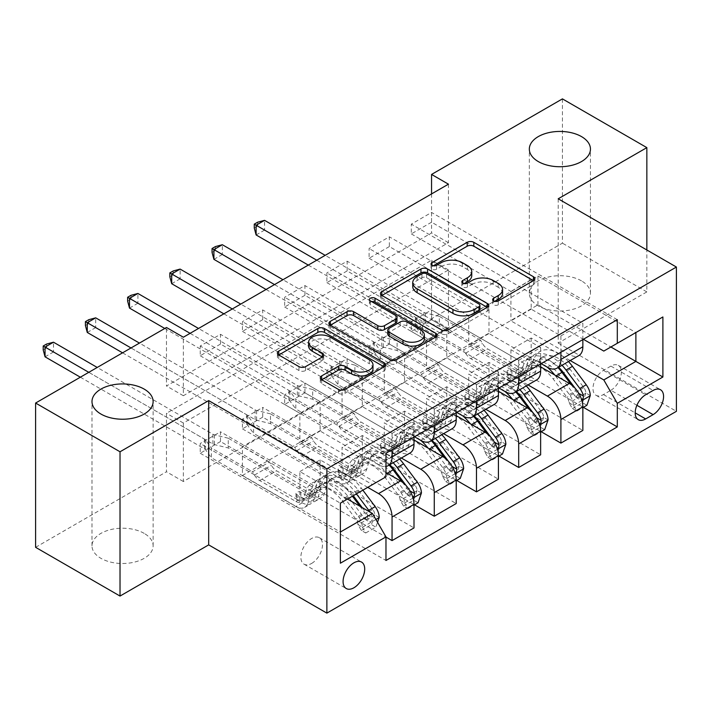 <?xml version="1.0" encoding="UTF-8"?>
<svg xmlns="http://www.w3.org/2000/svg" width="712" height="712" viewBox="0 0 712 712"><rect width="100%" height="100%" fill="white"/><g stroke="black" fill="none" stroke-linecap="round" stroke-linejoin="round"><path stroke-width="0.53" stroke-dasharray="3.56 2.67" d="M494.938 301.39L493.63 302.146A3.284 1.896 0 0 0 492.668 303.49A3.284 1.896 0 0 0 493.63 304.825A3.284 1.896 0 0 0 498.267 304.825L533.484 284.488A4.69 2.706 0 0 0 534.863 282.575A4.69 2.706 0 0 0 533.484 280.662L533.422 280.626M433.279 265.79L431.97 266.546A3.284 1.896 0 0 0 431.009 267.89A3.284 1.896 0 0 0 431.97 269.234A3.284 1.896 0 0 0 436.607 269.234L441.173 266.6L441.173 262.701M464.108 283.59L462.8 284.346A3.284 1.896 0 0 0 461.839 285.69A3.284 1.896 0 0 0 462.8 287.025A3.284 1.896 0 0 0 467.437 287.025L471.994 284.399L471.994 280.501M144.171 533.377A30.563 17.649 0 0 0 110.858 529.55A30.563 17.649 0 0 0 91.99 545.855A30.563 17.649 0 0 0 100.944 558.333A30.563 17.649 0 0 0 134.256 562.16A30.563 17.649 0 0 0 153.125 545.855A30.563 17.649 0 0 0 144.171 533.377M581.508 280.884A30.563 17.649 0 0 0 548.196 277.066A30.563 17.649 0 0 0 529.327 293.362A30.563 17.649 0 0 0 538.281 305.849A30.563 17.649 0 0 0 571.585 309.667A30.563 17.649 0 0 0 590.453 293.362A30.563 17.649 0 0 0 581.508 280.884M311.678 563.406A15.281 8.82 120 0 0 321.664 549.94A15.281 8.82 120 0 0 319.314 537.693A15.281 8.82 120 0 0 311.678 538.45A15.281 8.82 120 0 0 301.692 551.916A15.281 8.82 120 0 0 304.033 564.162A15.281 8.82 120 0 0 311.678 563.406M448.444 184.177L448.444 242.667L183.349 395.73L183.349 337.23M431.561 222.197L411.296 233.901L411.296 224.147L431.561 212.452L431.561 222.197L531.188 279.718L531.188 309.159L583.359 339.277M389.348 246.575L369.083 258.269L369.083 248.524L389.348 236.82L389.348 246.575L488.975 304.086L488.975 333.528L541.147 363.654M347.136 270.943L326.87 282.637L326.87 272.892L347.136 261.197L347.136 270.943L446.762 328.463L446.762 357.905L498.934 388.022M304.923 295.311L284.658 307.014L284.658 297.26L304.923 285.565L304.923 295.311L404.55 352.832L404.55 382.273L456.721 412.399M262.71 319.688L242.445 331.383L242.445 321.637L262.71 309.934L262.71 319.688L362.328 377.2L362.328 406.641L414.509 436.767M220.498 344.056L200.232 355.76L200.232 346.005L220.498 334.311L220.498 344.056L320.115 401.577L320.115 431.018L378.544 464.749A19.099 11.027 -120 0 0 385.975 466.467M448.444 328.463L183.349 481.517L183.349 423.026L448.444 269.964L448.444 328.463L431.561 318.709L562.427 243.157L562.427 98.879M431.561 319.688L411.296 331.383L411.296 321.637L431.561 309.942L431.561 319.688L583.359 407.326M389.348 344.056L369.083 355.76L369.083 346.005L389.348 334.311L389.348 344.056L541.147 431.703M347.136 368.433L326.87 380.128L326.87 370.382L347.136 358.679L347.136 368.433L498.934 456.072M304.923 392.802L284.658 404.496L284.658 394.751L304.923 383.056L304.923 392.802L456.721 480.44M262.71 417.17L242.445 428.873L242.445 419.128L262.71 407.424L262.71 417.17L414.509 504.817M220.498 441.547L200.232 453.241L200.232 443.496L220.498 431.792L220.498 441.547L385.975 537.079M558.199 198.799L558.199 343.086L646.852 291.902L646.852 249.983M646.852 291.902L562.427 243.157M35.6 547.323L166.466 471.762L166.466 413.272L431.561 260.218L431.561 318.709M183.349 481.517L166.466 471.762M558.199 343.086L676.4 411.322M431.561 193.931L431.561 232.922L166.466 385.975L166.466 327.484M537.943 304.87L537.943 276.016L242.445 446.611L242.445 475.474L537.943 304.87L610.887 346.984M537.943 276.016L635.878 332.557L603.794 351.078M570.214 360.548L531.188 338.013L510.922 349.717L510.922 379.158L411.296 321.637M242.445 475.474L340.38 532.015L340.38 503.153L242.445 446.611M347.474 499.059L299.859 471.567L299.859 501.017L200.232 443.496M367.739 487.364L320.115 459.872L299.859 471.567M385.975 472.546L342.072 447.198L342.072 476.639L242.445 419.128M401.363 458.03L362.328 435.504L342.072 447.198M414.001 439.989L384.284 422.83L384.284 452.271L284.658 394.751M443.576 433.661L404.55 411.127L384.284 422.83M456.214 415.612L426.497 398.453L426.497 427.894L326.87 370.382M485.789 409.293L446.762 386.758L426.497 398.453M498.427 391.244L468.71 374.085L468.71 403.526L369.083 346.005M528.001 384.916L488.975 362.381L468.71 374.085M540.639 366.867L510.922 349.717M531.188 309.159L510.922 320.854L569.351 354.585A19.099 11.027 -120 0 0 578.901 355.528M488.975 333.528L468.71 345.231L527.129 378.962A19.099 11.027 -120 0 0 536.688 379.905M446.762 357.905L426.497 369.599L484.917 403.33A19.099 11.027 -120 0 0 494.475 404.274M404.55 382.273L384.284 393.967L442.704 427.698A19.099 11.027 -120 0 0 452.262 428.651M362.328 406.641L342.072 418.345L400.491 452.075A19.099 11.027 -120 0 0 410.041 453.019M320.115 431.018L299.859 442.713L372.465 484.632L340.38 503.153M448.444 242.667L431.561 232.922M183.349 395.73L166.466 385.975M448.444 269.964L431.561 260.218M183.349 423.026L166.466 413.272M531.188 338.013L531.188 367.454L431.561 309.942M411.296 331.383L582.852 430.431M531.188 367.454L510.922 379.158M369.083 355.76L540.639 454.808M326.87 380.128L498.427 479.176M284.658 404.496L456.214 503.544M242.445 428.873L414.001 527.921M200.232 453.241L385.975 560.477M617.304 319.688L431.561 212.452M582.852 339.571L582.852 323.195L411.296 224.147M411.296 233.901L510.922 291.413L510.922 320.854M531.188 279.718L510.922 291.413M385.975 453.241L200.232 346.005M392.054 449.735L392.054 433.359L220.498 334.311M392.054 433.359L414.001 420.685L242.445 321.637M434.267 425.358L434.267 408.982L262.71 309.934M434.267 408.982L456.214 396.308L284.658 297.26M476.479 400.99L476.479 384.613L304.923 285.565M476.479 384.613L498.427 371.94L326.87 272.892M518.692 376.621L518.692 360.236L347.136 261.197M518.692 360.236L540.639 347.563L369.083 248.524M560.905 352.244L560.905 335.868L389.348 236.82M560.905 335.868L582.852 323.195M488.975 362.381L488.975 391.831L389.348 334.311M488.975 391.831L468.71 403.526M540.639 363.948L540.639 347.563M369.083 258.269L468.71 315.79L468.71 345.231M488.975 304.086L468.71 315.79M498.427 388.316L498.427 371.94M326.87 282.637L426.497 340.158L426.497 369.599M446.762 328.463L426.497 340.158M446.762 386.758L446.762 416.2L347.136 358.679M446.762 416.2L426.497 427.894M456.214 412.684L456.214 396.308M284.658 307.014L384.284 364.526L384.284 393.967M404.55 352.832L384.284 364.526M404.55 411.127L404.55 440.568L304.923 383.056M404.55 440.568L384.284 452.271M414.001 437.061L414.001 420.685M242.445 331.383L342.072 388.903L342.072 418.345M362.328 377.2L342.072 388.903M362.328 435.504L362.328 464.945L262.71 407.424M362.328 464.945L342.072 476.639M385.975 476.835L372.465 484.632M200.232 355.76L299.859 413.272L299.859 442.713M320.115 401.577L299.859 413.272M320.115 459.872L320.115 489.313L220.498 431.792M320.115 489.313L299.859 501.017M340.38 563.21L340.38 532.015M610.887 390.265A14.81 8.544 120 0 0 620.553 377.218A14.81 8.544 120 0 0 618.283 365.354A14.81 8.544 120 0 0 610.887 366.093L603.456 370.382A14.81 8.544 120 0 0 593.781 383.43A14.81 8.544 120 0 0 596.051 395.293A14.81 8.544 120 0 0 603.456 394.555L610.887 390.265L636.902 405.288M502.574 293.388A15.005 8.66 0 0 0 498.186 287.265L498.186 283.367M471.994 284.399A15.005 8.66 0 0 1 493.211 284.399L498.186 287.265M471.753 275.597A15.005 8.66 0 0 0 467.357 269.465L467.357 265.567M441.173 266.6A15.005 8.66 0 0 1 462.382 266.6L467.357 269.465M381.899 295.462L381.837 295.498A4.69 2.706 0 0 0 380.457 297.411A4.69 2.706 0 0 0 381.837 299.325L441.502 333.777A4.69 2.706 0 0 0 448.133 333.777L487.248 311.188A4.69 2.706 0 0 0 488.619 309.275A4.69 2.706 0 0 0 487.248 307.362L487.186 307.326M479.924 309.275A3.284 1.896 0 0 0 478.962 307.94L478.962 304.033M412.746 286.598A15.005 8.66 0 0 1 417.134 280.475L421.94 277.698A3.284 1.896 0 0 1 426.586 277.698L478.962 307.94M435.637 337.087L435.7 337.123A4.69 2.706 0 0 1 437.07 339.037A4.69 2.706 0 0 1 435.7 340.95L396.584 363.529L396.584 359.631M330.35 325.224L330.288 325.259A4.69 2.706 0 0 0 328.917 327.173A4.69 2.706 0 0 0 330.288 329.086L389.953 363.529A4.69 2.706 0 0 0 396.584 363.529M396.967 321.237A4.69 2.706 0 0 0 395.587 319.323L370.4 304.781L370.4 300.882M371.708 301.639A3.284 1.896 0 0 0 369.439 303.437A3.284 1.896 0 0 0 370.4 304.781M424.37 338.939A12.54 7.236 0 0 0 420.703 333.821L420.703 329.923M387.755 334.159A4.69 2.706 0 0 1 389.126 332.237L400.233 325.829A4.69 2.706 0 0 1 406.863 325.829L420.703 333.821M321.735 379.763L321.673 379.799A4.69 2.706 0 0 0 320.293 381.712A4.69 2.706 0 0 0 321.673 383.626L338.414 393.291A4.69 2.706 0 0 0 345.035 393.291L384.151 370.712A4.69 2.706 0 0 0 385.53 368.798A4.69 2.706 0 0 0 384.151 366.885L384.088 366.849M372.99 368.798A12.54 7.236 0 0 0 369.323 363.672L369.323 359.774M308.634 346.112A12.54 7.236 0 0 1 316.377 339.428A12.54 7.236 0 0 1 330.039 340.995L369.323 363.672M278.801 354.977L278.739 355.012A4.69 2.706 0 0 0 277.368 356.926A4.69 2.706 0 0 0 278.739 358.839L298.96 370.516A4.69 2.706 0 0 0 305.59 370.516L322.331 360.851A4.69 2.706 0 0 0 323.702 358.937A4.69 2.706 0 0 0 322.331 357.024L322.269 356.988M590.284 395.534L585.887 392.997A6.444 3.72 -120 0 0 583.84 387.604L570.036 369.181A30.331 17.506 -120 0 0 543.114 356.828A30.331 17.506 -120 0 0 537.613 364.517L531.197 368.229L529.283 375.055A17.435 10.066 60 0 1 526.124 379.478A17.435 10.066 60 0 1 517.41 378.615L511.937 375.447A2.866 1.655 -0 0 0 507.887 375.447A2.866 1.655 -0 0 0 507.042 376.621A2.866 1.655 -0 0 0 507.887 377.787L513.361 380.947A17.435 10.066 -120 0 0 522.074 381.81A17.435 10.066 -120 0 0 525.233 377.396L527.147 370.56L520.73 374.272L518.817 381.098A17.435 10.066 60 0 1 515.657 385.521A17.435 10.066 60 0 1 506.944 384.658L422.447 335.868L422.447 326.123L463.646 349.904L480.529 340.158L482.433 343.46A10.377 5.99 -120 0 0 487.622 348.933L523.827 369.84A11.223 6.479 60 0 0 529.443 370.391A11.223 6.479 60 0 0 531.472 367.543L533.386 360.717A36.535 21.093 -120 0 1 540.008 351.452L533.591 355.155A36.535 21.093 -120 0 0 526.969 364.419L533.386 360.717M547.252 367.178A36.535 21.093 -120 0 0 523.124 361.207A36.535 21.093 -120 0 0 516.503 370.462L522.919 366.76L521.006 373.595A11.223 6.479 60 0 1 518.968 376.434A11.223 6.479 60 0 1 513.361 375.883L507.887 372.723A2.866 1.655 180 0 1 507.042 371.548A2.866 1.655 180 0 1 507.887 370.382A2.866 1.655 180 0 1 511.937 370.382L517.41 373.542A11.223 6.479 -120 0 0 523.026 374.094A11.223 6.479 -120 0 0 525.056 371.255L526.969 364.419M537.613 364.517L535.7 371.353A17.435 10.066 60 0 1 532.54 375.767A17.435 10.066 60 0 1 523.827 374.904L439.331 326.123L425.465 322.714A4.779 2.759 180 0 1 423.96 322.127L264.561 230.101L264.561 220.346M480.529 340.158L439.331 316.368L439.331 326.123M568.461 361.562A36.535 21.093 -120 0 0 540.008 351.452M569.004 402.743L573.4 405.279L576.773 411.127L572.386 408.599L569.004 402.743A6.444 3.72 -120 0 0 566.948 397.349L553.153 378.926A30.331 17.506 -120 0 0 526.221 366.582A30.331 17.506 -120 0 0 520.73 374.272M573.4 405.279A12.656 7.307 -120 0 0 569.36 394.501L555.565 376.078A36.535 21.093 -120 0 0 554.737 375.01M516.503 370.462L514.589 377.298A11.223 6.479 60 0 1 512.551 380.137A11.223 6.479 60 0 1 506.944 379.585L470.739 358.679A10.377 5.99 60 0 1 465.55 353.205L463.646 349.904M576.773 411.127L582.852 407.62M572.386 408.599L582.514 402.743L586.911 405.279M585.887 392.997L582.514 402.743M562.044 365.265A36.535 21.093 -120 0 0 533.591 355.155M531.197 368.229A30.331 17.506 60 0 1 536.697 360.539A30.331 17.506 60 0 1 558.644 367.223M308.296 265.095L415.523 326.995A4.779 2.759 180 0 1 416.538 327.867L422.447 335.868M256.124 234.969L264.561 230.101L257.646 226.096L254.264 228.054M522.919 366.76A36.535 21.093 60 0 1 529.541 357.495A36.535 21.093 60 0 1 557.994 367.606M575.296 388.476L577.423 391.306A6.444 3.72 60 0 1 578.589 393.264L575.839 397.323L574.539 395.605A6.444 3.72 -120 0 0 573.365 393.647L559.57 375.224A30.331 17.506 -120 0 0 532.638 362.871A30.331 17.506 -120 0 0 527.147 370.56M571.149 384.622L575.777 390.799A12.656 7.307 60 0 1 579.399 398.409L580.316 399.913L581.704 399.868M439.331 316.368L425.465 312.96A4.779 2.759 180 0 1 423.96 312.372L325.179 255.341M316.742 260.218L415.523 317.249A4.779 2.759 180 0 1 416.538 318.122L422.447 326.123M257.646 222.197L257.646 226.096M548.071 419.902L543.674 417.365A6.444 3.72 -120 0 0 541.618 411.972L527.823 393.558A30.331 17.506 -120 0 0 500.901 381.205A30.331 17.506 -120 0 0 495.401 388.894L488.984 392.597L487.07 399.423A17.435 10.066 60 0 1 483.911 403.846A17.435 10.066 60 0 1 475.198 402.983L469.724 399.824A2.866 1.655 0 0 0 465.675 399.824A2.866 1.655 0 0 0 464.829 400.99A2.866 1.655 0 0 0 465.675 402.164L471.148 405.324A17.435 10.066 -120 0 0 479.861 406.187A17.435 10.066 -120 0 0 483.021 401.764L484.934 394.938L478.517 398.64L476.604 405.466A17.435 10.066 60 0 1 473.444 409.889A17.435 10.066 60 0 1 464.731 409.026L380.235 360.245L380.235 350.491L421.433 374.281L438.316 364.535L440.221 367.828A10.377 5.99 -120 0 0 445.409 373.302L481.615 394.208A11.223 6.479 60 0 0 487.231 394.768A11.223 6.479 60 0 0 489.26 391.92L491.173 385.085A36.535 21.093 -120 0 1 497.795 375.829L491.378 379.532A36.535 21.093 -120 0 0 484.756 388.797L491.173 385.085M505.039 391.547A36.535 21.093 -120 0 0 480.912 385.575A36.535 21.093 -120 0 0 474.29 394.84L480.707 391.137L478.793 397.964A11.223 6.479 60 0 1 476.755 400.812A11.223 6.479 60 0 1 471.148 400.251L465.675 397.091A2.866 1.655 180 0 1 464.829 395.925A2.866 1.655 180 0 1 465.675 394.751A2.866 1.655 180 0 1 469.724 394.751L475.198 397.91A11.223 6.479 -120 0 0 480.814 398.471A11.223 6.479 -120 0 0 482.843 395.623L484.756 388.797M495.401 388.894L493.487 395.721A17.435 10.066 60 0 1 490.328 400.144A17.435 10.066 60 0 1 481.615 399.281L397.118 350.491L383.252 347.082A4.779 2.759 180 0 1 381.748 346.495L222.349 254.469L222.349 244.723M438.316 364.535L397.118 340.745L397.118 350.491M526.248 385.931A36.535 21.093 -120 0 0 497.795 375.829M526.791 427.111L531.188 429.647L534.561 435.504L530.173 432.967L526.791 427.111A6.444 3.72 -120 0 0 524.735 421.727L510.94 403.303A30.331 17.506 -120 0 0 484.009 390.95A30.331 17.506 -120 0 0 478.517 398.64M531.188 429.647A12.656 7.307 -120 0 0 527.147 418.87L513.343 400.455A36.535 21.093 -120 0 0 512.524 399.379M474.29 394.84L472.376 401.666A11.223 6.479 60 0 1 470.338 404.514A11.223 6.479 60 0 1 464.731 403.953L428.526 383.056A10.377 5.99 60 0 1 423.337 377.574L421.433 374.281M534.561 435.504L540.639 431.988M530.173 432.967L540.301 427.12L544.698 429.647M543.674 417.365L540.301 427.12M519.831 389.633A36.535 21.093 -120 0 0 491.378 379.532M488.984 392.597A30.331 17.506 60 0 1 494.484 384.907A30.331 17.506 60 0 1 516.431 391.6M266.083 289.464L373.31 351.372A4.779 2.759 180 0 1 374.325 352.235L380.235 360.245M213.911 259.346L222.349 254.469L215.433 250.473L212.051 252.422M480.707 391.137A36.535 21.093 60 0 1 487.328 381.872A36.535 21.093 60 0 1 515.773 391.974M533.083 412.844L535.21 415.675A6.444 3.72 60 0 1 536.376 417.632L533.626 421.7L532.327 419.973A6.444 3.72 -120 0 0 531.152 418.015L517.357 399.601A30.331 17.506 -120 0 0 490.426 387.248A30.331 17.506 -120 0 0 484.934 394.938M528.936 409L533.564 415.167A12.656 7.307 60 0 1 537.186 422.786L538.103 424.281L539.491 424.236M397.118 340.745L383.252 337.337A4.779 2.759 180 0 1 381.748 336.749L282.967 279.718M274.529 284.586L373.31 341.618A4.779 2.759 180 0 1 374.325 342.49L380.235 350.491M215.433 246.575L215.433 250.473M505.858 444.27L501.462 441.743A6.444 3.72 -120 0 0 499.406 436.349L485.611 417.926A30.331 17.506 -120 0 0 458.688 405.573A30.331 17.506 -120 0 0 453.188 413.263L446.771 416.965L444.858 423.8A17.435 10.066 60 0 1 441.698 428.215A17.435 10.066 60 0 1 432.985 427.351L427.512 424.192A2.866 1.655 0 0 0 423.453 424.192A2.866 1.655 0 0 0 422.617 425.367A2.866 1.655 0 0 0 423.453 426.533L428.935 429.692A17.435 10.066 -120 0 0 437.649 430.555A17.435 10.066 -120 0 0 440.808 426.141L442.722 419.306L436.305 423.008L434.391 429.843A17.435 10.066 60 0 1 431.232 434.258A17.435 10.066 60 0 1 422.519 433.394L338.013 384.613L338.013 374.868L379.22 398.649L396.103 388.903L398.008 392.196A10.377 5.99 -120 0 0 403.197 397.679L439.402 418.576A11.223 6.479 60 0 0 445.009 419.137A11.223 6.479 60 0 0 447.047 416.289L448.961 409.462A36.535 21.093 -120 0 1 455.582 400.197L449.165 403.9A36.535 21.093 -120 0 0 442.544 413.165L448.961 409.462M462.827 415.924A36.535 21.093 -120 0 0 438.699 409.943A36.535 21.093 -120 0 0 432.077 419.208L438.494 415.505L436.581 422.332A11.223 6.479 60 0 1 434.543 425.18A11.223 6.479 60 0 1 428.935 424.628L423.453 421.459A2.866 1.655 180 0 1 422.617 420.294A2.866 1.655 180 0 1 423.453 419.128A2.866 1.655 180 0 1 427.512 419.128L432.985 422.287A11.223 6.479 -120 0 0 438.601 422.839A11.223 6.479 -120 0 0 440.63 419.991L442.544 413.165M453.188 413.263L451.274 420.089A17.435 10.066 60 0 1 448.115 424.512A17.435 10.066 60 0 1 439.402 423.649L354.905 374.868L341.039 371.45A4.779 2.759 180 0 1 339.535 370.872L180.136 278.837L180.136 269.091M396.103 388.903L354.905 365.114L354.905 374.868M484.035 410.299A36.535 21.093 -120 0 0 455.582 400.197M484.578 451.488L488.975 454.025L492.348 459.872L487.96 457.335L484.578 451.488A6.444 3.72 -120 0 0 482.522 446.095L468.727 427.672A30.331 17.506 -120 0 0 441.796 415.318A30.331 17.506 -120 0 0 436.305 423.008M488.975 454.025A12.656 7.307 -120 0 0 484.934 443.247L471.13 424.824A36.535 21.093 -120 0 0 470.312 423.747M432.077 419.208L430.164 426.043A11.223 6.479 60 0 1 428.126 428.882A11.223 6.479 60 0 1 422.519 428.33L386.313 407.424A10.377 5.99 60 0 1 381.125 401.951L379.22 398.649M492.348 459.872L498.427 456.365M487.96 457.335L498.089 451.488L502.476 454.025M501.462 441.743L498.089 451.488M477.618 414.01A36.535 21.093 -120 0 0 449.165 403.9M446.771 416.965A30.331 17.506 60 0 1 452.271 409.275A30.331 17.506 60 0 1 474.219 415.968M223.871 313.841L331.098 375.74A4.779 2.759 180 0 1 332.112 376.612L338.013 384.613M171.699 283.714L180.136 278.837L173.212 274.841L169.839 276.79M438.494 415.505A36.535 21.093 60 0 1 445.107 406.24A36.535 21.093 60 0 1 473.56 416.351M490.871 437.221L492.989 440.052A6.444 3.72 60 0 1 494.164 442.01L491.413 446.068L490.114 444.35A6.444 3.72 -120 0 0 488.939 442.392L475.144 423.969A30.331 17.506 -120 0 0 448.213 411.616A30.331 17.506 -120 0 0 442.722 419.306M486.723 433.368L491.351 439.544A12.656 7.307 60 0 1 494.974 447.154L495.89 448.658L497.279 448.613M354.905 365.114L341.039 361.705A4.779 2.759 180 0 1 339.535 361.118L240.754 304.086M232.317 308.964L331.098 365.995A4.779 2.759 180 0 1 332.112 366.858L338.013 374.868M173.212 270.943L173.212 274.841M463.646 468.647L459.249 466.111A6.444 3.72 -120 0 0 457.193 460.717L443.398 442.294A30.331 17.506 -120 0 0 416.467 429.95A30.331 17.506 -120 0 0 410.975 437.64L404.558 441.342L402.645 448.168A17.435 10.066 60 0 1 399.485 452.592A17.435 10.066 60 0 1 390.772 451.728L385.299 448.569A2.866 1.655 0 0 0 381.24 448.569A2.866 1.655 0 0 0 380.404 449.735A2.866 1.655 0 0 0 381.24 450.901L386.723 454.069A17.435 10.066 -120 0 0 395.436 454.932A17.435 10.066 -120 0 0 398.595 450.509L400.509 443.683L394.092 447.385L392.178 454.212A17.435 10.066 60 0 1 389.019 458.635A17.435 10.066 60 0 1 380.306 457.772L295.8 408.982L295.8 399.236L337.007 423.026L353.891 413.272L355.795 416.573A10.377 5.99 -120 0 0 360.984 422.047L397.189 442.953A11.223 6.479 60 0 0 402.796 443.505A11.223 6.479 60 0 0 404.834 440.666L406.748 433.83A36.535 21.093 -120 0 1 413.369 424.566L406.952 428.277A36.535 21.093 -120 0 0 400.331 437.533L406.748 433.83M420.614 440.292A36.535 21.093 -120 0 0 396.477 434.32A36.535 21.093 -120 0 0 389.865 443.585L396.281 439.874L394.368 446.709A11.223 6.479 60 0 1 392.33 449.548A11.223 6.479 60 0 1 386.723 448.996L381.24 445.837A2.866 1.655 180 0 1 380.404 444.662A2.866 1.655 180 0 1 381.24 443.496A2.866 1.655 180 0 1 385.299 443.496L390.772 446.655A11.223 6.479 -120 0 0 396.379 447.216A11.223 6.479 -120 0 0 398.417 444.368L400.331 437.533M410.975 437.64L409.062 444.466A17.435 10.066 60 0 1 405.902 448.88A17.435 10.066 60 0 1 397.189 448.017L312.693 399.236L298.826 395.827A4.779 2.759 180 0 1 297.322 395.24L137.923 303.214L137.923 293.46M353.891 413.272L312.693 389.491L312.693 399.236M441.823 434.676A36.535 21.093 -120 0 0 413.369 424.566M442.366 475.856L446.753 478.393L450.135 484.24L445.748 481.713L442.366 475.856A6.444 3.72 -120 0 0 440.31 470.463L426.515 452.049A30.331 17.506 -120 0 0 399.583 439.696A30.331 17.506 -120 0 0 394.092 447.385M446.753 478.393A12.656 7.307 -120 0 0 442.722 467.615L428.918 449.201A36.535 21.093 -120 0 0 428.099 448.124M389.865 443.585L387.951 450.411A11.223 6.479 60 0 1 385.913 453.259A11.223 6.479 60 0 1 380.306 452.698L344.092 431.792A10.377 5.99 60 0 1 338.903 426.319L337.007 423.026M450.135 484.24L456.214 480.733M445.748 481.713L455.876 475.856L460.263 478.393M459.249 466.111L455.876 475.856M435.406 438.378A36.535 21.093 -120 0 0 406.952 428.277M404.558 441.342A30.331 17.506 60 0 1 410.059 433.653A30.331 17.506 60 0 1 432.006 440.345M164.775 328.463L288.876 400.117A4.779 2.759 180 0 1 289.9 400.981L295.8 408.982M129.486 308.082L137.923 303.214L130.999 299.218L127.626 301.167M396.281 439.874A36.535 21.093 60 0 1 402.894 430.618A36.535 21.093 60 0 1 431.347 440.719M448.658 461.59L450.776 464.42A6.444 3.72 60 0 1 451.951 466.378L449.201 470.436L447.901 468.719A6.444 3.72 -120 0 0 446.727 466.761L432.932 448.338A30.331 17.506 -120 0 0 406 435.993A30.331 17.506 -120 0 0 400.509 443.683M444.51 457.736L449.138 463.913A12.656 7.307 60 0 1 452.761 471.522L453.678 473.026L455.066 472.982M312.693 389.491L298.826 386.073A4.779 2.759 180 0 1 297.322 385.495L198.541 328.463M190.104 333.332L288.876 390.363A4.779 2.759 180 0 1 289.9 391.235L295.8 399.236M130.999 295.311L130.999 299.218M421.433 493.016L417.036 490.479A6.444 3.72 -120 0 0 414.98 485.086L401.185 466.672A30.331 17.506 -120 0 0 374.254 454.318A30.331 17.506 -120 0 0 368.763 462.008L362.346 465.71L360.432 472.537A17.435 10.066 60 0 1 357.273 476.96A17.435 10.066 60 0 1 348.56 476.097L343.086 472.937A2.866 1.655 0 0 0 339.028 472.937A2.866 1.655 0 0 0 338.191 474.103A2.866 1.655 0 0 0 339.028 475.278L344.501 478.437A17.435 10.066 -120 0 0 353.223 479.301A17.435 10.066 -120 0 0 356.383 474.877L358.296 468.051L351.879 471.753L349.966 478.589A17.435 10.066 60 0 1 346.806 483.003A17.435 10.066 60 0 1 338.093 482.14L253.588 433.359L253.588 423.604L294.795 447.394L311.678 437.649L313.583 440.942A10.377 5.99 -120 0 0 318.771 446.424L354.977 467.321A11.223 6.479 60 0 0 360.583 467.882A11.223 6.479 60 0 0 362.622 465.034L364.535 458.208A36.535 21.093 -120 0 1 371.157 448.943L364.74 452.645A36.535 21.093 -120 0 0 358.118 461.91L364.535 458.208M404.541 502.77L407.923 508.617L403.535 506.081L400.153 500.233L404.541 502.77A12.656 7.307 -120 0 0 400.509 491.992L386.705 473.569A36.535 21.093 -120 0 0 354.264 458.688A36.535 21.093 -120 0 0 347.652 467.953L354.069 464.251L352.146 471.077A11.223 6.479 60 0 1 350.117 473.925A11.223 6.479 60 0 1 344.501 473.364L339.028 470.205A2.866 1.655 180 0 1 338.191 469.039A2.866 1.655 180 0 1 339.028 467.864A2.866 1.655 180 0 1 343.086 467.864L348.56 471.024A11.223 6.479 -120 0 0 354.167 471.584A11.223 6.479 -120 0 0 356.205 468.736L358.118 461.91M368.763 462.008L366.849 468.834A17.435 10.066 60 0 1 363.69 473.257A17.435 10.066 60 0 1 354.977 472.394L270.48 423.604L256.614 420.196A4.779 2.759 180 0 1 255.11 419.608L95.711 327.582L95.711 317.837M311.678 437.649L270.48 413.859L270.48 423.604M399.601 459.044A36.535 21.093 -120 0 0 371.157 448.943M400.153 500.233A6.444 3.72 -120 0 0 398.097 494.84L384.302 476.417A30.331 17.506 -120 0 0 357.371 464.064A30.331 17.506 -120 0 0 351.879 471.753M347.652 467.953L345.729 474.779A11.223 6.479 60 0 1 343.7 477.627A11.223 6.479 60 0 1 338.093 477.076L301.879 456.169A10.377 5.99 60 0 1 296.69 450.687L294.795 447.394M407.923 508.617L414.001 505.111M403.535 506.081L413.663 500.233L418.051 502.77M417.036 490.479L413.663 500.233M393.193 462.747A36.535 21.093 -120 0 0 364.74 452.645M362.346 465.71A30.331 17.506 60 0 1 367.837 458.021A30.331 17.506 60 0 1 389.793 464.714M122.562 352.832L246.663 424.486A4.779 2.759 180 0 1 247.687 425.358L253.588 433.359M87.273 332.459L95.711 327.582L88.786 323.586L85.413 325.535M354.069 464.251A36.535 21.093 60 0 1 360.681 454.986A36.535 21.093 60 0 1 389.135 465.087M406.445 485.958L408.563 488.797A6.444 3.72 60 0 1 409.738 490.755L406.988 494.813L405.689 493.096A6.444 3.72 -120 0 0 404.514 491.129L390.719 472.715A30.331 17.506 -120 0 0 363.788 460.361A30.331 17.506 -120 0 0 358.296 468.051M402.298 482.113L406.926 488.281A12.656 7.307 60 0 1 410.548 495.899L411.465 497.394L412.844 497.359M270.48 413.859L256.614 410.45A4.779 2.759 180 0 1 255.11 409.863L139.445 343.086M130.999 347.954L246.663 414.74A4.779 2.759 180 0 1 247.687 415.603L253.588 423.604M88.786 319.688L88.786 323.586M379.22 517.393L374.823 514.856A6.444 3.72 -120 0 0 372.768 509.463L358.973 491.04A30.331 17.506 -120 0 0 332.041 478.687A30.331 17.506 -120 0 0 326.55 486.376L320.133 490.087L318.22 496.914A17.435 10.066 60 0 1 315.06 501.328A17.435 10.066 60 0 1 306.347 500.465L300.873 497.305A2.866 1.655 0 0 0 296.815 497.305A2.866 1.655 0 0 0 295.978 498.48A2.866 1.655 0 0 0 296.815 499.646L302.288 502.806A17.435 10.066 -120 0 0 311.01 503.669A17.435 10.066 -120 0 0 314.17 499.254L316.083 492.419L309.667 496.131L307.753 502.957A17.435 10.066 60 0 1 304.594 507.38A17.435 10.066 60 0 1 295.872 506.517L211.375 457.727L211.375 447.982L252.573 471.762L269.465 462.017L271.37 465.31A10.377 5.99 -120 0 0 276.559 470.792L312.764 491.698A11.223 6.479 60 0 0 318.371 492.25A11.223 6.479 60 0 0 320.409 489.402L322.322 482.576A36.535 21.093 -120 0 1 328.935 473.311L322.527 477.013A36.535 21.093 -120 0 0 315.906 486.278L322.322 482.576M362.328 527.138L365.71 532.985L361.322 530.449L357.94 524.602L362.328 527.138A12.656 7.307 -120 0 0 358.296 516.36L344.492 497.937A36.535 21.093 -120 0 0 312.052 483.065A36.535 21.093 -120 0 0 305.439 492.321L311.856 488.619L309.934 495.445A11.223 6.479 60 0 1 307.904 498.293A11.223 6.479 60 0 1 302.288 497.741L296.815 494.582A2.866 1.655 180 0 1 295.978 493.407A2.866 1.655 180 0 1 296.815 492.241A2.866 1.655 180 0 1 300.873 492.241L306.347 495.401A11.223 6.479 -120 0 0 311.954 495.952A11.223 6.479 -120 0 0 313.992 493.113L315.906 486.278M326.55 486.376L324.636 493.211A17.435 10.066 60 0 1 321.477 497.626A17.435 10.066 60 0 1 312.764 496.762L228.258 447.982L214.401 444.573A4.779 2.759 180 0 1 212.897 443.985L53.498 351.959L53.498 342.205M269.465 462.017L228.258 438.227L228.258 447.982M362.862 490.176L361.376 488.192A36.535 21.093 -120 0 0 328.935 473.311M357.94 524.602A6.444 3.72 -120 0 0 355.884 519.208L342.089 500.785A30.331 17.506 -120 0 0 315.158 488.441A30.331 17.506 -120 0 0 309.667 496.131M305.439 492.321L303.517 499.157A11.223 6.479 60 0 1 301.488 501.996A11.223 6.479 60 0 1 295.872 501.444L259.666 480.538A10.377 5.99 60 0 1 254.478 475.064L252.573 471.762M365.71 532.985L375.838 527.138L377.529 522.261M361.322 530.449L371.45 524.602L375.838 527.138M374.823 514.856L371.45 524.602M356.445 493.879L354.959 491.894A36.535 21.093 -120 0 0 322.527 477.013M320.133 490.087A30.331 17.506 60 0 1 325.624 482.398A30.331 17.506 60 0 1 352.556 494.742L353.277 495.712M80.34 377.2L204.451 448.854A4.779 2.759 180 0 1 205.474 449.726L211.375 457.727M45.052 356.828L53.498 351.959L46.574 347.954L43.201 349.904M311.856 488.619A36.535 21.093 60 0 1 318.469 479.354A36.535 21.093 60 0 1 350.909 494.235L352.395 496.219M362.123 507.522L366.351 513.165A6.444 3.72 60 0 1 367.526 515.123L364.775 519.182L363.467 517.464A6.444 3.72 -120 0 0 362.301 515.506L348.497 497.083A30.331 17.506 -120 0 0 321.575 484.73A30.331 17.506 -120 0 0 316.083 492.419M359.898 506.232L364.704 512.658A12.656 7.307 60 0 1 368.327 520.267L369.252 521.771L370.961 521.531L372.109 520.134L372.385 517.927A12.656 7.307 -120 0 0 369.911 512.017M228.258 438.227L214.401 434.818A4.779 2.759 180 0 1 212.897 434.231L97.233 367.454M88.786 372.332L204.451 439.108A4.779 2.759 180 0 1 205.474 439.98L211.375 447.982M46.574 344.056L46.574 347.954M498.267 304.825L498.267 300.927M436.607 269.234L436.607 265.327M467.437 287.025L467.437 283.127M547.394 367.258L569.351 354.585M505.182 391.636L527.129 378.962M462.969 416.004L484.917 403.33M420.756 440.372L442.704 427.698M378.544 464.749L400.491 452.075M610.887 366.093L653.1 390.461M603.456 394.555L635.202 412.889M603.456 370.382L645.668 394.751M493.211 284.399L493.211 280.501M462.8 284.346L462.8 283.127M462.382 266.6L462.382 262.701M431.97 266.546L431.97 265.327M533.484 280.662L533.484 284.488M493.63 302.146L493.63 300.927M441.502 333.777L441.502 329.87M381.837 299.325L381.837 295.498M487.248 307.362L487.248 311.188M448.133 333.777L448.133 329.87M426.586 277.698L426.586 273.8M421.94 277.698L421.94 273.8M417.134 280.475L417.134 276.576M435.7 340.95L435.7 337.123M389.953 363.529L389.953 359.631M330.288 329.086L330.288 325.259M395.587 319.323L395.587 315.425M406.863 325.829L406.863 321.931M400.233 325.829L400.233 321.931M389.126 332.237L389.126 328.339M321.673 379.799L321.673 383.626M330.039 340.995L330.039 337.096M322.331 357.024L322.331 360.851M305.59 370.516L305.59 366.618M298.96 370.516L298.96 366.618M278.739 358.839L278.739 355.012M384.151 366.885L384.151 370.712M345.035 393.291L345.035 389.393M338.414 393.291L338.414 389.393M511.937 370.382L511.937 375.447M573.48 405.431L581.909 400.562M585.807 393.238L569.093 402.894M570.036 369.181L563.619 372.883M517.41 373.542L523.827 369.84M470.739 358.679L487.622 348.933M506.944 379.585L513.361 375.883M523.827 374.904L517.41 378.615M513.361 380.947L506.944 384.658M525.056 371.255L531.472 367.543M514.589 377.298L521.006 373.595M535.7 371.353L529.283 375.055M525.233 377.396L518.817 381.098M555.565 376.078L556.081 375.785M559.57 375.224L553.153 378.926M583.84 387.604L577.423 391.306M569.36 394.501L575.777 390.799M573.365 393.647L566.948 397.349M465.55 353.205L482.433 343.46M425.465 322.714L425.465 312.96M423.96 322.127L423.96 312.372M415.523 326.995L415.523 317.249M416.538 327.867L416.538 318.122M574.539 395.605L579.399 398.409M507.887 372.723L507.887 377.787M469.724 394.751L469.724 399.824M531.268 429.799L539.696 424.93M543.594 417.615L526.88 427.262M527.823 393.558L521.407 397.26M475.198 397.91L481.615 394.208M428.526 383.056L445.409 373.302M464.731 403.953L471.148 400.251M481.615 399.281L475.198 402.983M471.148 405.324L464.731 409.026M482.843 395.623L489.26 391.92M472.376 401.666L478.793 397.964M493.487 395.721L487.07 399.423M483.021 401.764L476.604 405.466M513.343 400.455L513.868 400.153M517.357 399.601L510.94 403.303M541.618 411.972L535.21 415.675M527.147 418.87L533.564 415.167M531.152 418.015L524.735 421.727M423.337 377.574L440.221 367.828M383.252 347.082L383.252 337.337M381.748 346.495L381.748 336.749M373.31 351.372L373.31 341.618M374.325 352.235L374.325 342.49M532.327 419.973L537.186 422.786M465.675 397.091L465.675 402.164M427.512 419.128L427.512 424.192M489.055 454.167L497.483 449.308M501.382 441.983L484.667 451.639M485.611 417.926L479.194 421.629M432.985 422.287L439.402 418.576M386.313 407.424L403.197 397.679M422.519 428.33L428.935 424.628M439.402 423.649L432.985 427.351M428.935 429.692L422.519 433.394M440.63 419.991L447.047 416.289M430.164 426.043L436.581 422.332M451.274 420.089L444.858 423.8M440.808 426.141L434.391 429.843M471.13 424.824L471.656 424.53M475.144 423.969L468.727 427.672M499.406 436.349L492.989 440.052M484.934 443.247L491.351 439.544M488.939 442.392L482.522 446.095M381.125 401.951L398.008 392.196M341.039 371.45L341.039 361.705M339.535 370.872L339.535 361.118M331.098 375.74L331.098 365.995M332.112 376.612L332.112 366.858M490.114 444.35L494.974 447.154M423.453 421.459L423.453 426.533M385.299 443.496L385.299 448.569M446.842 478.544L455.271 473.676M459.169 466.36L442.455 476.008M443.398 442.294L436.981 446.006M390.772 446.655L397.189 442.953M344.092 431.792L360.984 422.047M380.306 452.698L386.723 448.996M397.189 448.017L390.772 451.728M386.723 454.069L380.306 457.772M398.417 444.368L404.834 440.666M387.951 450.411L394.368 446.709M409.062 444.466L402.645 448.168M398.595 450.509L392.178 454.212M428.918 449.201L429.443 448.898M432.932 448.338L426.515 452.049M457.193 460.717L450.776 464.42M442.722 467.615L449.138 463.913M446.727 466.761L440.31 470.463M338.903 426.319L355.795 416.573M298.826 395.827L298.826 386.073M297.322 395.24L297.322 385.495M288.876 400.117L288.876 390.363M289.9 400.981L289.9 391.235M447.901 468.719L452.761 471.522M381.24 445.837L381.24 450.901M343.086 467.864L343.086 472.937M404.63 502.912L413.058 498.044M416.956 490.728L400.242 500.376M401.185 466.672L394.768 470.374M348.56 471.024L354.977 467.321M301.879 456.169L318.771 446.424M338.093 477.076L344.501 473.364M354.977 472.394L348.56 476.097M344.501 478.437L338.093 482.14M356.205 468.736L362.622 465.034M345.729 474.779L352.146 471.077M366.849 468.834L360.432 472.537M356.383 474.877L349.966 478.589M386.705 473.569L387.221 473.266M390.719 472.715L384.302 476.417M414.98 485.086L408.563 488.797M400.509 491.992L406.926 488.281M404.514 491.129L398.097 494.84M296.69 450.687L313.583 440.942M256.614 420.196L256.614 410.45M255.11 419.608L255.11 409.863M246.663 424.486L246.663 414.74M247.687 425.358L247.687 415.603M405.689 493.096L410.548 495.899M339.028 470.205L339.028 475.278M300.873 492.241L300.873 497.305M362.417 527.281L375.927 519.484M374.743 515.096L358.029 524.753M354.959 491.894L361.376 488.192M358.973 491.04L352.556 494.742M306.347 495.401L312.764 491.698M259.666 480.538L276.559 470.792M295.872 501.444L302.288 497.741M312.764 496.762L306.347 500.465M302.288 502.806L295.872 506.517M313.992 493.113L320.409 489.402M303.517 499.157L309.934 495.445M324.636 493.211L318.22 496.914M314.17 499.254L307.753 502.957M344.492 497.937L350.909 494.235M348.497 497.083L342.089 500.785M372.768 509.463L366.351 513.165M358.296 516.36L364.704 512.658M362.301 515.506L355.884 519.208M254.478 475.064L271.37 465.31M214.401 444.573L214.401 434.818M212.897 443.985L212.897 434.231M204.451 448.854L204.451 439.108M205.474 449.726L205.474 439.98M367.526 515.123L372.385 517.927M363.467 517.464L368.327 520.267M296.815 494.582L296.815 499.646M91.99 545.855L91.99 401.577M529.327 293.362L529.327 149.084M319.314 537.693L361.527 562.062M618.283 365.354L660.505 389.731M596.051 395.293L638.264 419.662M304.033 564.162L346.246 588.53M590.453 293.362L590.453 149.084M153.125 545.855L153.125 401.577M461.839 285.69L461.839 281.792M431.009 267.89L431.009 263.992M534.863 282.575L534.863 278.677M492.668 303.49L492.668 299.583M380.457 297.411L380.457 293.513M488.619 309.275L488.619 305.377M328.917 327.173L328.917 323.275M369.439 303.437L369.439 299.538M437.07 339.037L437.07 335.138M323.702 358.937L323.702 355.039M277.368 356.926L277.368 353.027M385.53 368.798L385.53 364.891M320.293 381.712L320.293 377.814M543.114 356.828L536.697 360.539M523.026 374.094L529.443 370.391M512.551 380.137L518.968 376.434M526.124 379.478L532.54 375.767M515.657 385.521L522.074 381.81M529.541 357.495L523.124 361.207M532.638 362.871L526.221 366.582M575.839 397.323L580.316 399.913M507.042 371.548L507.042 376.621M500.901 381.205L494.484 384.907M480.814 398.471L487.231 394.768M470.338 404.514L476.755 400.812M483.911 403.846L490.328 400.144M473.444 409.889L479.861 406.187M487.328 381.872L480.912 385.575M490.426 387.248L484.009 390.95M533.626 421.7L538.103 424.281M464.829 395.925L464.829 400.99M458.688 405.573L452.271 409.275M438.601 422.839L445.009 419.137M428.126 428.882L434.543 425.18M441.698 428.215L448.115 424.512M431.232 434.258L437.649 430.555M445.107 406.24L438.699 409.943M448.213 411.616L441.796 415.318M491.413 446.068L495.89 448.658M422.617 420.294L422.617 425.367M416.467 429.95L410.059 433.653M396.379 447.216L402.796 443.505M385.913 453.259L392.33 449.548M399.485 452.592L405.902 448.88M389.019 458.635L395.436 454.932M402.894 430.618L396.477 434.32M406 435.993L399.583 439.696M449.201 470.436L453.678 473.026M380.404 444.662L380.404 449.735M374.254 454.318L367.837 458.021M354.167 471.584L360.583 467.882M343.7 477.627L350.117 473.925M357.273 476.96L363.69 473.257M346.806 483.003L353.223 479.301M360.681 454.986L354.264 458.688M363.788 460.361L357.371 464.064M406.988 494.813L411.465 497.394M338.191 469.039L338.191 474.103M332.041 478.687L325.624 482.398M311.954 495.952L318.371 492.25M301.488 501.996L307.904 498.293M315.06 501.328L321.477 497.626M304.594 507.38L311.01 503.669M318.469 479.354L312.052 483.065M321.575 484.73L315.158 488.441M364.775 519.182L369.252 521.771M295.978 493.407L295.978 498.48"/><path stroke-width="1.07" d="M493.63 300.927A3.284 1.896 0 0 0 498.267 300.927L533.484 280.59A4.69 2.706 0 0 0 534.863 278.677A4.69 2.706 0 0 0 533.484 276.763L473.818 242.32A4.69 2.706 0 0 0 467.188 242.32L431.97 262.648A3.284 1.896 0 0 0 431.009 263.992A3.284 1.896 0 0 0 431.97 265.327A3.284 1.896 0 0 0 436.607 265.327L441.173 262.701A15.005 8.66 0 0 1 462.382 262.701L467.357 265.567A15.005 8.66 0 0 1 471.753 271.69A15.005 8.66 0 0 1 467.357 277.813L462.8 280.448A3.284 1.896 0 0 0 461.839 281.792A3.284 1.896 0 0 0 462.8 283.127A3.284 1.896 0 0 0 467.437 283.127L471.994 280.501A15.005 8.66 0 0 1 493.211 280.501L498.186 283.367A15.005 8.66 0 0 1 502.574 289.49A15.005 8.66 0 0 1 498.186 295.613L493.63 298.248A3.284 1.896 0 0 0 492.668 299.583A3.284 1.896 0 0 0 493.63 300.927L493.63 298.248M144.171 389.099A30.563 17.649 0 0 0 110.858 385.272A30.563 17.649 0 0 0 91.99 401.577A30.563 17.649 0 0 0 100.944 414.055A30.563 17.649 0 0 0 134.256 417.882A30.563 17.649 0 0 0 153.125 401.577A30.563 17.649 0 0 0 144.171 389.099M581.508 136.606A30.563 17.649 0 0 0 548.196 132.779A30.563 17.649 0 0 0 529.327 149.084A30.563 17.649 0 0 0 538.281 161.562A30.563 17.649 0 0 0 571.585 165.389A30.563 17.649 0 0 0 590.453 149.084A30.563 17.649 0 0 0 581.508 136.606M353.891 587.774A15.281 8.82 120 0 0 363.877 574.308A15.281 8.82 120 0 0 361.527 562.062A15.281 8.82 120 0 0 353.891 562.818A15.281 8.82 120 0 0 343.905 576.284A15.281 8.82 120 0 0 346.246 588.53A15.281 8.82 120 0 0 353.891 587.774M321.673 375.9A4.69 2.706 0 0 0 320.293 377.814A4.69 2.706 0 0 0 321.673 379.727L338.414 389.393A4.69 2.706 0 0 0 345.035 389.393L384.151 366.813A4.69 2.706 0 0 0 385.53 364.891A4.69 2.706 0 0 0 384.151 362.978L324.485 328.535A4.69 2.706 0 0 0 317.855 328.535L278.739 351.114A4.69 2.706 0 0 0 277.368 353.027A4.69 2.706 0 0 0 278.739 354.941L298.96 366.618A4.69 2.706 0 0 0 305.59 366.618L322.331 356.952A4.69 2.706 0 0 0 323.702 355.039A4.69 2.706 0 0 0 322.331 353.125L312.301 347.34A12.54 7.236 0 0 1 308.634 342.214A12.54 7.236 0 0 1 316.377 335.53A12.54 7.236 0 0 1 330.039 337.096L369.323 359.774A12.54 7.236 0 0 1 372.99 364.891A12.54 7.236 0 0 1 365.256 371.584A12.54 7.236 0 0 1 351.586 370.017L345.035 366.235A4.69 2.706 0 0 0 338.414 366.235L321.673 375.9L321.673 379.727M208.678 400.598L120.025 451.782L35.6 403.037L35.6 547.323L120.025 596.06L208.678 544.885L326.87 613.121L326.87 468.843L208.678 400.598L208.678 544.885M646.852 249.983L646.852 147.624L558.199 198.799L676.4 267.045L326.87 468.843M646.852 147.624L562.427 98.879L431.561 174.431L431.561 193.931M35.6 403.037L166.466 327.484L183.349 337.23L448.444 184.177L431.561 174.431M441.502 329.87A4.69 2.706 0 0 0 448.133 329.87L487.248 307.29A4.69 2.706 0 0 0 488.619 305.377A4.69 2.706 0 0 0 487.248 303.463L427.583 269.011A4.69 2.706 0 0 0 420.952 269.011L381.837 291.6A4.69 2.706 0 0 0 380.457 293.513A4.69 2.706 0 0 0 381.837 295.427L441.502 329.87M371.708 301.639A3.284 1.896 0 0 1 375.037 302.102L375.037 298.203L435.7 333.225A4.69 2.706 0 0 1 437.07 335.138A4.69 2.706 0 0 1 435.7 337.052L396.584 359.631A4.69 2.706 0 0 1 389.953 359.631L330.288 325.188L330.288 321.352A4.69 2.706 0 0 0 328.917 323.275A4.69 2.706 0 0 0 330.288 325.188M330.288 321.352L347.029 311.696A4.69 2.706 0 0 1 353.659 311.696L377.858 325.66A4.69 2.706 0 0 0 384.489 325.66L395.587 319.252A4.69 2.706 0 0 0 396.967 317.338A4.69 2.706 0 0 0 395.587 315.425L370.4 300.882A3.284 1.896 0 0 1 369.439 299.538A3.284 1.896 0 0 1 371.459 297.785A3.284 1.896 0 0 1 375.037 298.203M653.1 390.461L645.668 394.751A14.81 8.544 120 0 0 635.994 407.798A14.81 8.544 120 0 0 638.264 419.662A14.81 8.544 120 0 0 645.668 418.932L653.1 414.642A14.81 8.544 120 0 0 662.774 401.595A14.81 8.544 120 0 0 660.505 389.731A14.81 8.544 120 0 0 653.1 390.461M326.87 613.121L676.4 411.322L676.4 267.045M583.359 339.277L603.794 351.078L617.304 343.282L617.304 319.688L385.975 453.241L385.975 476.835L340.38 503.153L340.38 563.21L385.975 536.884L385.975 560.477L617.304 426.924L617.304 403.33L603.794 379.932L570.214 360.548M617.304 343.282L662.89 316.956L662.89 377.013L617.304 403.33M120.025 451.782L120.025 596.06M610.887 346.984L635.878 361.411L635.878 332.557L662.89 316.956M603.794 379.932L635.878 361.411L662.89 377.013M340.38 532.015L372.465 513.494L347.474 499.059M385.975 537.079L392.054 540.595L392.054 517.001A19.099 11.027 -120 0 0 378.544 493.603L367.739 487.364M392.054 540.595L414.001 527.921L414.001 504.327A19.099 11.027 -120 0 0 400.491 480.929L385.975 472.546M414.509 504.817L434.267 516.218L434.267 492.624A19.099 11.027 -120 0 0 420.756 469.235L401.363 458.03M434.267 516.218L456.214 503.544L456.214 479.959A19.099 11.027 -120 0 0 442.704 456.561L414.001 439.989M456.721 480.44L476.479 491.85L476.479 468.256A19.099 11.027 -120 0 0 462.969 444.858L443.576 433.661M476.479 491.85L498.427 479.176L498.427 455.582A19.099 11.027 -120 0 0 484.917 432.184L456.214 415.612M498.934 456.072L518.692 467.481L518.692 443.887A19.099 11.027 -120 0 0 505.182 420.489L485.789 409.293M518.692 467.481L540.639 454.808L540.639 431.214A19.099 11.027 -120 0 0 527.129 407.816L498.427 391.244M541.147 431.703L560.905 443.104L560.905 419.51A19.099 11.027 -120 0 0 547.394 396.112L528.001 384.916M560.905 443.104L582.852 430.431L582.852 406.837A19.099 11.027 -120 0 0 569.351 383.439L540.639 366.867M541.147 363.654L547.394 367.258A19.099 11.027 -120 0 0 556.944 368.202A19.099 11.027 -120 0 0 560.905 359.462L560.905 352.244M498.934 388.022L505.182 391.636A19.099 11.027 -120 0 0 514.731 392.579A19.099 11.027 -120 0 0 518.692 383.83L518.692 376.621M456.721 412.399L462.969 416.004A19.099 11.027 -120 0 0 472.519 416.947A19.099 11.027 -120 0 0 476.479 408.207L476.479 400.99M414.509 436.767L420.756 440.372A19.099 11.027 -120 0 0 430.306 441.324A19.099 11.027 -120 0 0 434.267 432.576L434.267 425.358M583.359 407.326L617.304 426.924M556.944 368.202L578.901 355.528A19.099 11.027 -120 0 0 582.852 346.788L582.852 339.571M514.731 392.579L536.688 379.905A19.099 11.027 -120 0 0 540.639 371.157L540.639 363.948M472.519 416.947L494.475 404.274A19.099 11.027 -120 0 0 498.427 395.534L498.427 388.316M430.306 441.324L452.262 428.651A19.099 11.027 -120 0 0 456.214 419.902L456.214 412.684M385.975 466.467A19.099 11.027 -120 0 0 388.093 465.692L410.041 453.019A19.099 11.027 -120 0 0 414.001 444.27L414.001 437.061M388.093 465.692A19.099 11.027 -120 0 0 392.054 456.944L392.054 449.735M372.465 513.494L385.975 536.884M494.938 301.39L498.186 299.512A15.005 8.66 0 0 0 502.574 293.388L502.574 289.49M471.753 271.69L471.753 275.597A15.005 8.66 0 0 1 467.357 281.721L464.108 283.59M533.422 280.626L473.818 246.218A4.69 2.706 0 0 0 467.188 246.218L433.279 265.79M487.186 307.326L427.583 272.91A4.69 2.706 0 0 0 420.952 272.91L381.899 295.462M478.962 306.712A3.284 1.896 0 0 0 479.924 305.377A3.284 1.896 0 0 0 478.962 304.033L426.586 273.8A3.284 1.896 0 0 0 421.94 273.8L417.134 276.576A15.005 8.66 0 0 0 412.746 282.7A15.005 8.66 0 0 0 417.134 288.823L452.939 309.489A15.005 8.66 0 0 0 474.147 309.489L478.962 306.712L478.962 310.619A3.284 1.896 0 0 0 479.924 309.275L479.924 305.377M412.746 282.7L412.746 286.598A15.005 8.66 0 0 0 417.134 292.721L417.134 288.823M478.962 310.619L474.147 313.387A15.005 8.66 0 0 1 452.939 313.387L417.134 292.721M330.35 325.224L347.029 315.594L347.029 311.696M396.967 317.338L396.967 321.237A4.69 2.706 0 0 1 395.587 323.15L384.489 329.558A4.69 2.706 0 0 1 377.858 329.558L353.659 315.594A4.69 2.706 0 0 0 347.029 315.594M375.037 302.102L435.637 337.087M402.965 340.158A12.54 7.236 0 0 0 416.636 341.733A12.54 7.236 0 0 0 424.37 335.041A12.54 7.236 0 0 0 420.703 329.923L406.863 321.931A4.69 2.706 0 0 0 400.233 321.931L389.126 328.339A4.69 2.706 0 0 0 387.755 330.252A4.69 2.706 0 0 0 389.126 332.166L402.965 340.158L402.965 344.056A12.54 7.236 0 0 0 416.636 345.632A12.54 7.236 0 0 0 424.37 338.939L424.37 335.041M387.755 330.252L387.755 334.159A4.69 2.706 0 0 0 389.126 336.073L389.126 332.166M402.965 344.056L389.126 336.073M372.99 364.891L372.99 368.798A12.54 7.236 0 0 1 365.256 375.482A12.54 7.236 0 0 1 351.586 373.916L345.035 370.133A4.69 2.706 0 0 0 338.414 370.133L321.735 379.763M308.634 342.214L308.634 346.112A12.54 7.236 0 0 0 312.301 351.238L312.301 347.34M322.269 356.988L312.301 351.238M384.088 366.849L324.485 332.433A4.69 2.706 0 0 0 317.855 332.433L278.801 354.977M582.852 407.62L586.911 405.279L590.284 395.534A12.656 7.307 -120 0 0 586.243 384.756L572.448 366.333A36.535 21.093 -120 0 0 568.461 361.562M554.737 375.01A36.535 21.093 -120 0 0 547.252 367.178M581.704 399.868L583.173 398.275L583.448 396.068A12.656 7.307 -120 0 0 579.826 388.458L566.031 370.035A36.535 21.093 -120 0 0 562.044 365.265M558.644 367.223A30.331 17.506 60 0 1 563.619 372.883L575.296 388.476M325.179 255.341L264.561 220.346L256.124 225.223L256.124 234.969L308.296 265.095M557.994 367.606A36.535 21.093 60 0 1 561.973 372.376L571.149 384.622M256.124 234.969L254.264 228.054L254.264 224.147L316.742 260.218M254.264 224.147L257.646 222.197L264.561 220.346M540.639 431.988L544.698 429.647L548.071 419.902A12.656 7.307 -120 0 0 544.03 409.124L530.235 390.701A36.535 21.093 -120 0 0 526.248 385.931M512.524 399.379A36.535 21.093 -120 0 0 505.039 391.547M539.491 424.236L540.96 422.652L541.236 420.445A12.656 7.307 -120 0 0 537.613 412.827L523.818 394.412A36.535 21.093 -120 0 0 519.831 389.633M516.431 391.6A30.331 17.506 60 0 1 521.407 397.26L533.083 412.844M282.967 279.718L222.349 244.723L213.911 249.592L213.911 259.346L266.083 289.464M515.773 391.974A36.535 21.093 60 0 1 519.76 396.753L528.936 409M213.911 259.346L212.051 252.422L212.051 248.524L274.529 284.586M212.051 248.524L215.433 246.575L222.349 244.723M498.427 456.365L502.476 454.025L505.858 444.27A12.656 7.307 -120 0 0 501.818 433.501L488.023 415.078A36.535 21.093 -120 0 0 484.035 410.299M470.312 423.747A36.535 21.093 -120 0 0 462.827 415.924M497.279 448.613L498.747 447.02L499.023 444.813A12.656 7.307 -120 0 0 495.401 437.204L481.606 418.781A36.535 21.093 -120 0 0 477.618 414.01M474.219 415.968A30.331 17.506 60 0 1 479.194 421.629L490.871 437.221M240.754 304.086L180.136 269.091L171.699 273.969L171.699 283.714L223.871 313.841M473.56 416.351A36.535 21.093 60 0 1 477.547 421.121L486.723 433.368M171.699 283.714L169.839 276.79L169.839 272.892L232.317 308.964M169.839 272.892L173.212 270.943L180.136 269.091M456.214 480.733L460.263 478.393L463.646 468.647A12.656 7.307 -120 0 0 459.605 457.869L445.801 439.446A36.535 21.093 -120 0 0 441.823 434.676M428.099 448.124A36.535 21.093 -120 0 0 420.614 440.292M455.066 472.982L456.534 471.397L456.81 469.181A12.656 7.307 -120 0 0 453.188 461.572L439.393 443.158A36.535 21.093 -120 0 0 435.406 438.378M432.006 440.345A30.331 17.506 60 0 1 436.981 446.006L448.658 461.59M198.541 328.463L137.923 293.46L129.486 298.337L129.486 308.082L164.775 328.463M431.347 440.719A36.535 21.093 60 0 1 435.335 445.49L444.51 457.736M129.486 308.082L127.626 301.167L127.626 297.269L190.104 333.332M127.626 297.269L130.999 295.311L137.923 293.46M414.001 505.111L418.051 502.77L421.433 493.016A12.656 7.307 -120 0 0 417.392 482.238L403.588 463.823A36.535 21.093 -120 0 0 399.601 459.044M412.844 497.359L414.322 495.766L414.598 493.558A12.656 7.307 -120 0 0 410.975 485.949L397.171 467.526A36.535 21.093 -120 0 0 393.193 462.747M389.793 464.714A30.331 17.506 60 0 1 394.768 470.374L406.445 485.958M139.445 343.086L95.711 317.837L87.273 322.705L87.273 332.459L122.562 352.832M389.135 465.087A36.535 21.093 60 0 1 393.122 469.867L402.298 482.113M87.273 332.459L85.413 325.535L85.413 321.637L130.999 347.954M85.413 321.637L88.786 319.688L95.711 317.837M377.529 522.261L379.22 517.393A12.656 7.307 -120 0 0 375.18 506.615L362.862 490.176M97.233 367.454L53.498 342.205L45.052 347.082L45.052 356.828L80.34 377.2M369.911 512.017A12.656 7.307 -120 0 0 368.763 510.317L356.445 493.879M353.277 495.712L362.123 507.522M352.395 496.219L359.898 506.232M45.052 356.828L43.201 349.904L43.201 346.005L88.786 372.332M43.201 346.005L46.574 344.056L53.498 342.205M378.544 493.603L400.491 480.929M420.756 469.235L442.704 456.561M462.969 444.858L484.917 432.184M505.182 420.489L527.129 407.816M547.394 396.112L569.351 383.439M560.905 359.462L582.852 346.788M560.905 419.51L582.852 406.837M518.692 443.887L540.639 431.214M518.692 383.83L540.639 371.157M476.479 468.256L498.427 455.582M476.479 408.207L498.427 395.534M434.267 492.624L456.214 479.959M434.267 432.576L456.214 419.902M392.054 517.001L414.001 504.327M392.054 456.944L414.001 444.27M636.902 405.288L653.1 414.642M635.202 412.889L645.668 418.932M498.186 299.512L498.186 295.613M462.8 283.127L462.8 280.448M467.357 281.721L467.357 277.813M431.97 265.327L431.97 262.648M467.188 246.218L467.188 242.32M473.818 246.218L473.818 242.32M533.484 280.59L533.484 276.763M381.837 295.427L381.837 291.6M420.952 272.91L420.952 269.011M427.583 272.91L427.583 269.011M487.248 307.29L487.248 303.463M452.939 313.387L452.939 309.489M474.147 313.387L474.147 309.489M353.659 315.594L353.659 311.696M377.858 329.558L377.858 325.66M384.489 329.558L384.489 325.66M395.587 323.15L395.587 319.252M435.7 337.052L435.7 333.225M338.414 370.133L338.414 366.235M345.035 370.133L345.035 366.235M351.586 373.916L351.586 370.017M322.331 356.952L322.331 353.125M278.739 354.941L278.739 351.114M317.855 332.433L317.855 328.535M324.485 332.433L324.485 328.535M384.151 366.813L384.151 362.978M581.909 400.562L590.203 395.774M566.031 370.035L572.448 366.333M556.081 375.785L561.973 372.376M579.826 388.458L586.243 384.756M578.829 393.398L583.448 396.068M539.696 424.93L547.991 420.151M523.818 394.412L530.235 390.701M513.868 400.153L519.76 396.753M537.613 412.827L544.03 409.124M536.608 417.775L541.236 420.445M497.483 449.308L505.769 444.519M481.606 418.781L488.023 415.078M471.656 424.53L477.547 421.121M495.401 437.204L501.818 433.501M494.395 442.143L499.023 444.813M455.271 473.676L463.557 468.888M439.393 443.158L445.801 439.446M429.443 448.898L435.335 445.49M453.188 461.572L459.605 457.869M452.182 466.511L456.81 469.181M413.058 498.044L421.344 493.265M397.171 467.526L403.588 463.823M387.221 473.266L393.122 469.867M410.975 485.949L417.392 482.238M409.97 490.888L414.598 493.558M375.927 519.484L379.131 517.633M368.763 510.317L375.18 506.615"/></g></svg>
